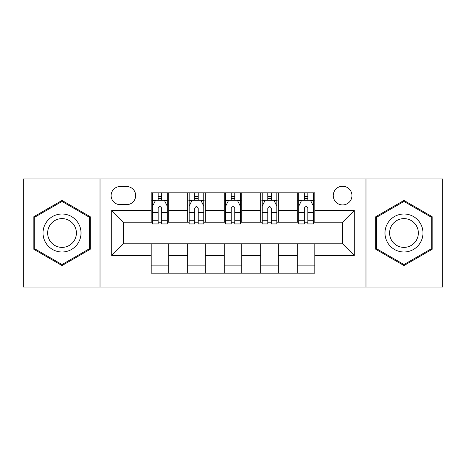 <?xml version="1.0" encoding="UTF-8"?>
<svg xmlns="http://www.w3.org/2000/svg" width="466" height="466" viewBox="0 0 466 466"><rect width="100%" height="100%" fill="white"/><g stroke="black" fill="none" stroke-linecap="round" stroke-linejoin="round"><path stroke-width="0.7" d="M342.597 186.237A9.355 9.355 0 0 0 333.248 195.592A9.355 9.355 0 0 0 342.597 204.941A9.355 9.355 0 0 0 351.952 195.592A9.355 9.355 0 0 0 342.597 186.237M365.979 287.068L442.7 287.068L442.7 178.932L365.979 178.932L365.979 287.068L100.021 287.068L100.021 178.932L23.3 178.932L23.3 287.068L100.021 287.068M120.187 204.65L126.618 204.65A9.058 9.058 0 0 0 135.676 195.592A9.058 9.058 0 0 0 126.618 186.528L120.187 186.528A9.058 9.058 0 0 0 111.124 195.592A9.058 9.058 0 0 0 120.187 204.65M365.979 178.932L100.021 178.932M151.165 255.502L111.712 255.502L111.712 210.498L151.165 210.498L151.165 222.189L123.403 222.189L123.403 243.811L151.165 243.811L151.165 273.187L314.835 273.187L314.835 243.811L342.597 243.811L342.597 222.189L314.835 222.189L314.835 210.498L354.288 210.498L354.288 255.502L314.835 255.502M314.835 210.498L314.835 192.813L151.165 192.813L151.165 210.498M297.296 192.813L297.296 222.189L298.758 222.189M304.315 222.189L307.822 222.189M313.373 222.189L314.835 222.189M297.296 222.189L276.839 222.189M260.768 192.813L260.768 222.189L262.224 222.189M267.781 222.189L271.288 222.189M260.768 222.189L240.305 222.189M224.233 192.813L224.233 222.189L225.695 222.189M231.247 222.189L234.753 222.189M224.233 222.189L203.776 222.189M187.699 192.813L187.699 222.189L189.161 222.189M194.712 222.189L198.219 222.189M187.699 222.189L167.242 222.189M151.165 222.189L152.627 222.189M158.178 222.189L161.685 222.189M151.165 243.811L168.704 243.811L168.704 273.187M314.835 243.811L168.704 243.811M168.704 192.813L168.704 222.189M151.165 200.118L152.627 200.118M158.178 200.118L161.685 200.118M167.242 200.118L168.704 200.118M151.165 265.882L168.704 265.882M187.699 243.811L187.699 273.187M205.232 192.813L205.232 222.189M187.699 200.118L189.161 200.118M194.712 200.118L198.219 200.118M203.776 200.118L205.232 200.118M205.232 243.811L205.232 273.187M187.699 265.882L205.232 265.882M224.233 243.811L224.233 273.187M241.767 243.811L241.767 273.187M224.233 265.882L241.767 265.882M241.767 192.813L241.767 222.189M224.233 200.118L225.695 200.118M231.247 200.118L234.753 200.118M240.305 200.118L241.767 200.118M260.768 243.811L260.768 273.187M278.301 243.811L278.301 273.187M260.768 265.882L278.301 265.882M278.301 192.813L278.301 222.189M260.768 200.118L262.224 200.118M267.781 200.118L271.288 200.118M276.839 200.118L278.301 200.118M297.296 243.811L297.296 273.187M297.296 265.882L314.835 265.882M297.296 200.118L298.758 200.118M304.315 200.118L307.822 200.118M313.373 200.118L314.835 200.118M123.403 222.189L111.712 210.498M123.403 243.811L111.712 255.502M354.288 210.498L342.597 222.189M354.288 255.502L342.597 243.811M62.025 265.568L90.229 249.281L90.229 216.719L62.025 200.432L33.82 216.719L33.82 249.281L62.025 265.568M432.18 216.719L403.975 200.432L375.771 216.719L375.771 249.281L403.975 265.568L432.18 249.281L432.18 216.719M161.685 196.611L158.178 196.611M167.242 220.278L161.685 220.278L161.685 223.942L167.242 223.942L167.242 206.112L164.317 200.264L155.551 200.264L152.627 206.112L152.627 223.942L158.178 223.942L158.178 220.278L152.627 220.278M152.627 206.112L152.627 192.813M167.242 206.112L167.242 192.813M158.178 200.264L158.178 192.813M161.685 192.813L161.685 200.264M161.685 220.278L161.685 208.302C160.52 206.054 159.349 206.054 158.178 208.302L158.178 220.278M198.219 196.611L194.712 196.611M203.776 220.278L198.219 220.278L198.219 223.942L203.776 223.942L203.776 206.112L200.852 200.264L192.085 200.264L189.161 206.112L189.161 223.942L194.712 223.942L194.712 220.278L189.161 220.278M189.161 206.112L189.161 192.813M203.776 206.112L203.776 192.813M194.712 200.264L194.712 192.813M198.219 192.813L198.219 200.264M198.219 220.278L198.219 208.302C197.054 206.054 195.883 206.054 194.712 208.302L194.712 220.278M234.753 196.611L231.247 196.611M240.305 220.278L234.753 220.278L234.753 223.942L240.305 223.942L240.305 206.112L237.386 200.264L228.614 200.264L225.695 206.112L225.695 223.942L231.247 223.942L231.247 220.278L225.695 220.278M225.695 206.112L225.695 192.813M240.305 206.112L240.305 192.813M231.247 200.264L231.247 192.813M234.753 192.813L234.753 200.264M234.753 220.278L234.753 208.302C233.588 206.054 232.418 206.054 231.247 208.302L231.247 220.278M271.288 196.611L267.781 196.611M276.839 220.278L271.288 220.278L271.288 223.942L276.839 223.942L276.839 206.112L273.915 200.264L265.148 200.264L262.224 206.112L262.224 223.942L267.781 223.942L267.781 220.278L262.224 220.278M262.224 206.112L262.224 192.813M276.839 206.112L276.839 192.813M267.781 200.264L267.781 192.813M271.288 192.813L271.288 200.264M271.288 220.278L271.288 208.302C270.117 206.054 268.952 206.054 267.781 208.302L267.781 220.278M307.822 196.611L304.315 196.611M313.373 220.278L307.822 220.278L307.822 223.942L313.373 223.942L313.373 206.112L310.449 200.264L301.683 200.264L298.758 206.112L298.758 223.942L304.315 223.942L304.315 220.278L298.758 220.278M298.758 206.112L298.758 192.813M313.373 206.112L313.373 192.813M304.315 200.264L304.315 192.813M307.822 192.813L307.822 200.264M307.822 220.278L307.822 208.302C306.651 206.054 305.48 206.054 304.315 208.302L304.315 220.278M78.474 223.499A18.995 18.995 0 0 0 52.524 216.55A18.995 18.995 0 0 0 45.575 242.501A18.995 18.995 0 0 0 71.525 249.45A18.995 18.995 0 0 0 78.474 223.499M74.478 225.806A14.382 14.382 0 0 0 54.831 220.546A14.382 14.382 0 0 0 49.571 240.194A14.382 14.382 0 0 0 69.218 245.454A14.382 14.382 0 0 0 74.478 225.806M62.025 264.554L34.7 248.78L34.7 217.22L62.025 201.446L89.35 217.22L89.35 248.78L62.025 264.554M403.975 251.995A18.995 18.995 0 0 0 422.971 233A18.995 18.995 0 0 0 403.975 214.005A18.995 18.995 0 0 0 384.98 233A18.995 18.995 0 0 0 403.975 251.995M403.975 247.382A14.382 14.382 0 0 0 418.357 233A14.382 14.382 0 0 0 403.975 218.618A14.382 14.382 0 0 0 389.593 233A14.382 14.382 0 0 0 403.975 247.382M376.65 217.22L403.975 201.446L431.3 217.22L431.3 248.78L403.975 264.554L376.65 248.78L376.65 217.22M187.699 255.502L168.704 255.502M187.699 210.498L168.704 210.498M224.233 210.498L205.232 210.498M224.233 255.502L205.232 255.502M260.768 210.498L241.767 210.498M260.768 255.502L241.767 255.502M297.296 210.498L278.301 210.498M297.296 255.502L278.301 255.502M167.166 205.966L152.702 205.966M152.627 200.619L155.376 200.619M164.492 200.619L167.242 200.619M158.178 212.444L152.627 212.444M167.242 212.444L161.685 212.444M161.685 198.475L158.178 198.475M203.7 205.966L189.231 205.966M189.161 200.619L191.91 200.619M201.027 200.619L203.776 200.619M194.712 212.444L189.161 212.444M203.776 212.444L198.219 212.444M198.219 198.475L194.712 198.475M240.235 205.966L225.765 205.966M225.695 200.619L228.439 200.619M237.561 200.619L240.305 200.619M231.247 212.444L225.695 212.444M240.305 212.444L234.753 212.444M234.753 198.475L231.247 198.475M276.769 205.966L262.3 205.966M262.224 200.619L264.973 200.619M274.09 200.619L276.839 200.619M267.781 212.444L262.224 212.444M276.839 212.444L271.288 212.444M271.288 198.475L267.781 198.475M313.298 205.966L298.834 205.966M298.758 200.619L301.508 200.619M310.624 200.619L313.373 200.619M304.315 212.444L298.758 212.444M313.373 212.444L307.822 212.444M307.822 198.475L304.315 198.475"/></g></svg>

